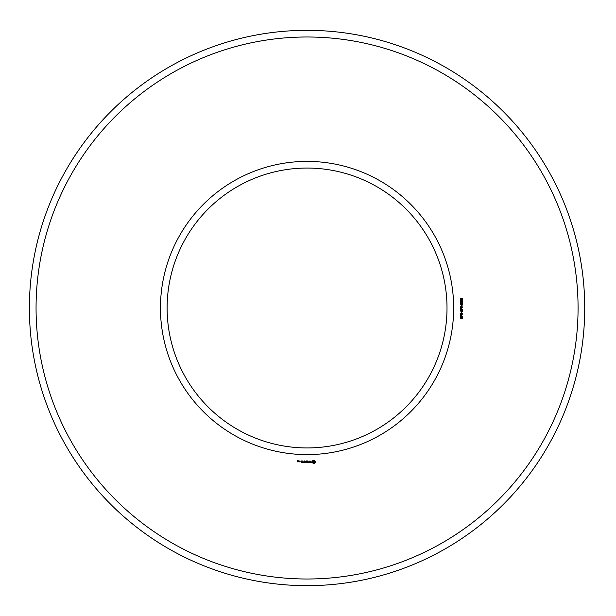 <?xml version="1.0" encoding="UTF-8"?>
<svg xmlns="http://www.w3.org/2000/svg" width="616" height="616" viewBox="0 0 616 616"><rect width="100%" height="100%" fill="white"/><g stroke="black" fill="none" stroke-linecap="round" stroke-linejoin="round"><path stroke-width="0.46" stroke-dasharray="3.08 2.31" d="M453.669 308A146.608 146.608 0 0 0 233.757 181.035A146.608 146.608 0 0 0 233.757 434.965A146.608 146.608 0 0 0 453.669 308M578.07 308A271.009 271.009 0 0 0 171.556 73.304A271.009 271.009 0 0 0 171.556 542.696A271.009 271.009 0 0 0 578.07 308M447.008 308A139.947 139.947 0 0 0 237.091 186.802A139.947 139.947 0 0 0 237.091 429.198A139.947 139.947 0 0 0 447.008 308M584.73 308A277.67 277.67 0 0 0 168.23 67.529A277.67 277.67 0 0 0 168.23 548.471A277.67 277.67 0 0 0 584.73 308M298.167 461.938L297.667 460.845L298.267 460.737L297.567 460.645L297.466 461.838L298.167 461.938M299.06 461.938L299.06 460.922L298.36 461.715L299.06 461.938M299.345 461.022L299.345 461.838L300.038 461.938L300.138 461.022L299.345 461.022M301.178 462.747L302.294 462.647L302.194 460.922L301.078 461.022L302.086 461.122L302.086 461.738L301.278 461.838L302.086 461.938L302.086 462.547L301.178 462.747M302.833 462.747L302.833 460.922L302.833 462.747M303.357 462.747L304.466 462.647L304.366 460.922L304.265 461.731L303.449 461.838L304.265 461.938L304.265 462.547L303.357 462.747M305.074 462.701L305.713 461.63L306.537 462.647L306.437 460.922L306.329 462.277L305.713 461.33L305.089 462.277L304.889 461.03L305.074 462.701M308.023 462.747L308.115 461.022L307.007 460.922L307.915 461.122L307.915 461.738L307.107 461.838L307.915 461.938L307.915 462.547L306.899 462.647L308.023 462.747M309.702 462.547L309.194 462.547L309.093 460.922L308.993 462.547L308.385 462.647L309.702 462.547M311.326 462.493L311.326 461.969L310.179 461.561L311.242 461.138L309.979 461.161L309.979 461.7L311.126 462.108L310.064 462.531L311.326 462.493M314.345 463.378L315.307 462.423L315.307 461.245L314.345 460.291L313.174 460.291L312.212 461.245L312.212 462.423L313.174 463.378L314.345 463.378M461.854 318.965L462.323 317.794L461.754 317.64L461.014 318.888L460.514 317.548L461.038 317.309L460.606 318.133L460.968 318.611L461.515 317.456L462.462 317.51L462.408 318.741L461.854 318.965M462.554 316.855L460.406 316.855L460.568 315.423L461.461 315.4L461.646 316.562L462.554 316.855M462.554 314.876L460.406 314.876L462.146 313.452L460.406 313.174L462.554 313.174L460.814 314.599L462.554 314.876M461.854 312.812L461.584 312.081L461.854 312.812M461.854 311.796L462.323 310.626L461.754 310.472L461.014 311.727L460.514 310.379L461.038 310.141L460.606 310.965L460.968 311.45L461.515 310.287L462.462 310.341L462.408 311.573L461.854 311.796M462.554 309.686L460.406 309.686L460.568 308.254L461.461 308.239L461.646 309.394L462.554 309.686M462.554 307.677L460.406 307.677L460.475 306.275L462.554 305.89L461.638 306.722L461.638 307.384L462.554 307.677M461.854 305.651L461.584 304.912L461.854 305.651M460.937 304.589L460.46 303.965L460.791 303.372L462.208 303.365L462.616 303.965L462.285 304.527L460.937 304.589M462.554 301.57L462.554 303.01L461.091 301.855L460.691 302.256L461.207 302.964L460.76 302.864L460.653 301.732L461.515 301.74L462.308 302.718L462.554 301.57M462.054 301.309L462.393 300.693L461.592 300.177L461.661 301.155L460.676 301.155L460.868 300.007L462.115 300.031L462.616 300.677L462.054 301.309M461.646 299.584L460.622 299.43L460.614 298.475L462.423 298.421L462.447 299.461L461.646 299.584M298.059 461.738L297.667 461.438L298.059 461.738M299.938 461.738L299.545 461.122L299.938 461.738M313.76 462.655L312.943 461.838L313.76 461.022L314.576 461.838L313.76 462.655M461.03 315.538L460.66 316.562L461.399 316.562L461.03 315.538M461.03 308.37L460.66 309.394L461.399 309.394L461.03 308.37M461.392 306.714L460.706 306.437L460.66 307.384L461.392 307.384L461.392 306.714M462.377 303.965L461.515 303.519L460.691 303.95L461.561 304.396L462.377 303.965M461.615 300.639L461.153 300.223L460.691 300.639L461.168 301.055L461.615 300.639M462.377 298.937L461.985 298.514L461.569 298.96L461.977 299.384L462.377 298.937M461.33 298.952L460.691 298.96L461.33 298.952"/><path stroke-width="0.92" d="M447.008 308A139.947 139.947 0 0 0 237.091 186.802A139.947 139.947 0 0 0 237.091 429.198A139.947 139.947 0 0 0 447.008 308M584.73 308A277.67 277.67 0 0 0 168.23 67.529A277.67 277.67 0 0 0 168.23 548.471A277.67 277.67 0 0 0 584.73 308M453.669 308A146.608 146.608 0 0 0 233.757 181.035A146.608 146.608 0 0 0 233.757 434.965A146.608 146.608 0 0 0 453.669 308M578.07 308A271.009 271.009 0 0 0 171.556 73.304A271.009 271.009 0 0 0 171.556 542.696A271.009 271.009 0 0 0 578.07 308M298.167 461.938L297.667 460.845L298.267 460.737L297.567 460.645L297.466 461.838L298.167 461.938M299.06 461.938L299.06 460.922L298.36 461.715L299.06 461.938M299.345 461.022L299.345 461.838L300.038 461.938L300.138 461.022L299.345 461.022M301.178 462.747L302.294 462.647L302.194 460.922L301.078 461.022L302.086 461.122L302.086 461.738L301.278 461.838L302.086 461.938L302.086 462.547L301.178 462.747M302.833 462.747L302.833 460.922L302.833 462.747M303.357 462.747L304.466 462.647L304.366 460.922L304.265 461.731L303.449 461.838L304.265 461.938L304.265 462.547L303.357 462.747M305.074 462.701L305.713 461.63L306.537 462.647L306.437 460.922L306.329 462.277L305.713 461.33L305.089 462.277L304.889 461.03L305.074 462.701M308.023 462.747L308.115 461.022L307.007 460.922L307.915 461.122L307.915 461.738L307.107 461.838L307.915 461.938L307.915 462.547L306.899 462.647L308.023 462.747M309.702 462.547L309.194 462.547L309.093 460.922L308.993 462.547L308.385 462.647L309.702 462.547M311.326 462.493L311.326 461.969L310.179 461.561L311.242 461.138L309.979 461.161L309.979 461.7L311.126 462.108L310.064 462.531L311.326 462.493M314.345 463.378L315.307 462.423L315.307 461.245L314.345 460.291L313.174 460.291L312.212 461.245L312.212 462.423L313.174 463.378L314.345 463.378M461.854 318.965L462.323 317.794L461.754 317.64L461.014 318.888L460.514 317.548L461.038 317.309L460.606 318.133L460.968 318.611L461.515 317.456L462.462 317.51L462.408 318.741L461.854 318.965M462.554 316.855L460.406 316.855L460.568 315.423L461.461 315.4L461.646 316.562L462.554 316.855M462.554 314.876L460.406 314.876L462.146 313.452L460.406 313.174L462.554 313.174L460.814 314.599L462.554 314.876M461.854 312.812L461.584 312.081L461.854 312.812M461.854 311.796L462.323 310.626L461.754 310.472L461.014 311.727L460.514 310.379L461.038 310.141L460.606 310.965L460.968 311.45L461.515 310.287L462.462 310.341L462.408 311.573L461.854 311.796M462.554 309.686L460.406 309.686L460.568 308.254L461.461 308.239L461.646 309.394L462.554 309.686M462.554 307.677L460.406 307.677L460.475 306.275L462.554 305.89L461.638 306.722L461.638 307.384L462.554 307.677M461.854 305.651L461.584 304.912L461.854 305.651M460.937 304.589L460.46 303.965L460.791 303.372L462.208 303.365L462.616 303.965L462.285 304.527L460.937 304.589M462.554 301.57L462.554 303.01L461.091 301.855L460.691 302.256L461.207 302.964L460.76 302.864L460.653 301.732L461.515 301.74L462.308 302.718L462.554 301.57M462.054 301.309L462.393 300.693L461.592 300.177L461.661 301.155L460.676 301.155L460.868 300.007L462.115 300.031L462.616 300.677L462.054 301.309M461.646 299.584L460.622 299.43L460.614 298.475L462.423 298.421L462.447 299.461L461.646 299.584M298.059 461.738L297.667 461.438L298.059 461.738M299.938 461.738L299.545 461.122L299.938 461.738M313.76 462.655L312.943 461.838L313.76 461.022L314.576 461.838L313.76 462.655M461.03 315.538L460.66 316.562L461.399 316.562L461.03 315.538M461.03 308.37L460.66 309.394L461.399 309.394L461.03 308.37M461.392 306.714L460.706 306.437L460.66 307.384L461.392 307.384L461.392 306.714M462.377 303.965L461.515 303.519L460.691 303.95L461.561 304.396L462.377 303.965M461.615 300.639L461.153 300.223L460.691 300.639L461.168 301.055L461.615 300.639M462.377 298.937L461.985 298.514L461.569 298.96L461.977 299.384L462.377 298.937M461.33 298.952L460.691 298.96L461.33 298.952"/></g></svg>
